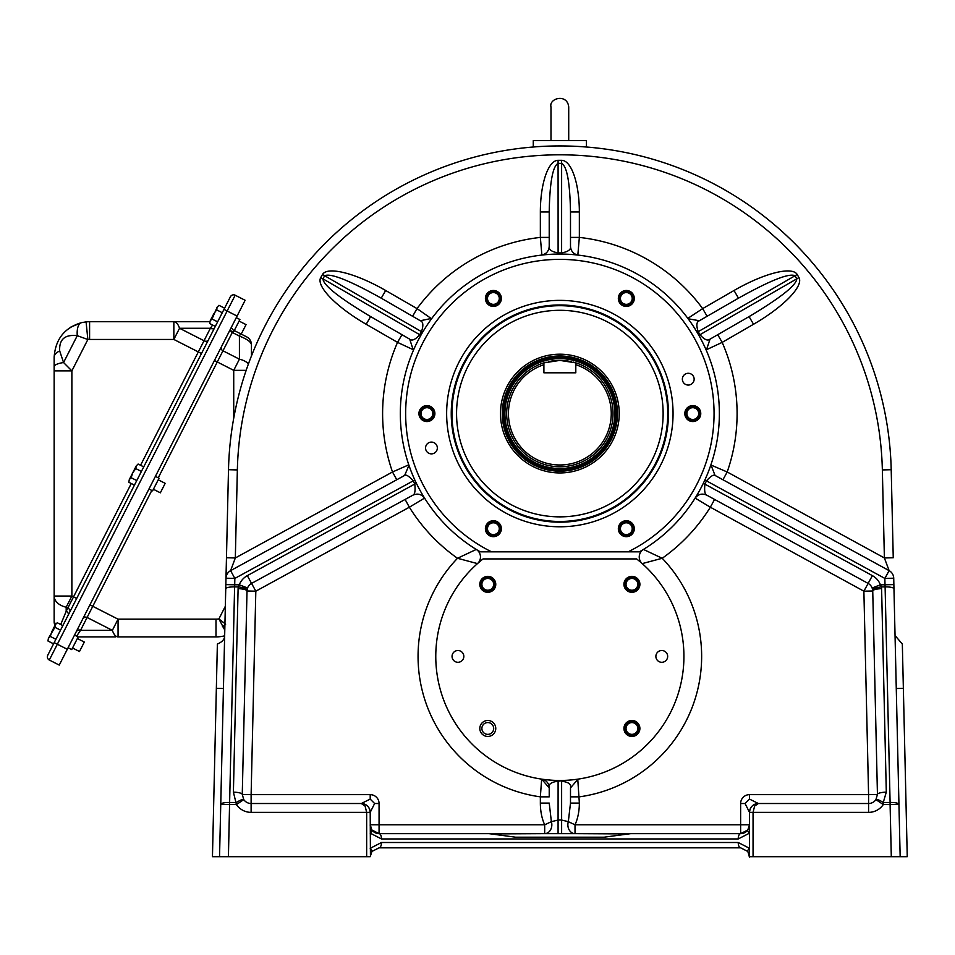 <?xml version="1.0" encoding="UTF-8"?>
<svg xmlns="http://www.w3.org/2000/svg" width="955" height="955" viewBox="0 0 955 955"><rect width="100%" height="100%" fill="white"/><g stroke="black" fill="none" stroke-linecap="round" stroke-linejoin="round"><path stroke-width="1.43" d="M747.789 830.014A5.312 1.659 36.2 0 0 749.508 833.154L738.215 838.956A5.312 2.423 90 0 1 740.638 833.643A8.858 8.858 0 0 0 749.508 824.786A8.858 8.858 0 0 1 740.638 833.643L630.754 833.643L740.638 833.643L747.789 830.014L749.508 824.786L575.017 824.786L568.321 821.67L570.493 803.083L570.493 787.899C571.46 784.21 568.5 782.002 561.624 781.286L561.624 820.035L568.321 821.67A8.858 7.151 -90 0 0 575.017 833.643L628.688 833.918M740.638 833.643L740.638 803.513L745.067 803.513L749.508 812.371L749.508 856.683L891.302 856.683L890.096 804.576L883.268 804.576A17.727 17.727 0 0 1 868.584 812.371L753.053 812.371L754.605 806.104L758.365 803.513A8.858 8.858 0 0 0 749.508 812.371C750.045 806.999 752.994 804.05 758.365 803.513L868.584 803.513A8.858 8.858 0 0 0 875.926 799.61L877.442 794.441A8.858 2.101 -1.3 0 1 886.3 792.137L883.268 802.475A8.858 1.755 -145.9 0 0 875.926 799.61L883.268 804.576L883.268 802.475L890.096 802.475L890.096 804.576L898.953 804.373A8.858 2.101 178.7 0 0 890.096 802.475L885.106 586.895A8.858 2.101 -1.3 0 1 893.964 588.793L893.725 578.205A8.858 8.858 0 0 0 889.117 570.636L715.056 475.447C713.481 474.432 710.604 476.235 706.449 480.843L704.838 480.102M907.25 856.683L903.358 688.352L907.25 856.683L891.302 856.683M371.913 851.454A5.312 1.659 36.2 0 0 370.206 848.315L381.487 842.501L738.215 842.501L749.508 848.315A5.312 1.659 -36.2 0 0 747.789 851.454L740.638 847.825L379.063 847.825L371.913 851.454L370.206 856.683L219.543 856.683L225.738 588.793A8.858 2.101 1.3 0 1 234.608 586.895L234.703 584.794L225.834 584.591L225.738 588.793M371.913 830.014L370.206 824.786A8.858 8.858 0 0 0 379.063 833.643A5.312 2.423 90 0 1 381.487 838.956L370.206 833.154A5.312 1.659 143.8 0 0 371.913 830.014L379.063 833.643L488.96 833.643L515.545 837.189L604.169 837.189L630.754 833.643M424.569 498.092L409.361 507.212L255.821 591.181L251.117 794.644L370.206 794.644L370.206 799.084L374.635 803.513L370.206 812.371L370.421 854.701M217.37 644.052L216.355 688.352L217.37 644.052C222.36 641.963 224.783 639.122 224.664 635.529L228.496 469.717A331.445 331.445 0 0 1 559.857 145.936A331.445 331.445 0 0 1 891.206 469.717L893.247 557.744L884.39 557.959L889.117 570.636L884.855 578.42L706.449 480.843A161.288 161.288 0 0 1 704.933 484.054C704.193 490.691 704.826 494.404 706.807 495.179L868.131 583.41A8.858 8.858 0 0 1 872.142 587.994L872.679 590.095A8.858 2.089 -7.1 0 1 881.465 586.895L880.415 584.794L872.142 587.994A8.858 8.858 0 0 0 868.131 583.41L863.881 591.181L868.584 794.644L749.508 794.644L749.508 799.084L758.365 803.513M893.964 588.793L900.159 856.683M695.145 498.092L710.341 507.212L863.881 591.181L872.739 590.978A8.858 2.101 -1.3 0 1 881.596 588.674L881.465 586.895L885.106 586.895L885.01 584.794L893.868 584.591L895.169 640.912M578.658 146.473L586.442 147.01L578.658 146.473M535.301 146.843L533.272 147.01L535.289 146.855M228.412 856.683L229.618 802.475A8.858 2.101 -178.7 0 0 220.76 804.373L223.434 688.507L216.355 688.352L212.452 856.683L219.543 856.683M424.665 498.247C421.549 494.141 417.622 493.114 412.894 495.179L251.571 583.41A8.858 8.858 0 0 0 247.56 587.994L239.287 584.794L234.703 584.794L234.846 578.42L230.597 570.636L235.324 557.959L226.466 557.744L225.989 578.205L234.846 578.42L413.252 480.843C408.955 476.115 406.09 474.313 404.645 475.447L408.955 465.324M224.294 651.489L224.532 640.912M533.272 147.01L533.272 140.624L586.442 140.624L586.442 147.01M896.268 688.507L903.358 688.352L902.332 644.052L895.05 635.529M220.76 804.373L236.434 804.576L243.776 799.61A8.858 8.858 0 0 0 251.117 803.513L361.336 803.513L370.206 799.084M747.789 851.454L749.508 856.683L749.281 854.701M714.591 499.441L710.341 507.212A177.248 177.248 0 0 1 662.209 558.281L642.214 563.605A8.858 8.858 0 0 1 643.455 549.435L662.209 558.281A141.794 141.794 0 0 1 579.351 796.852L570.493 796.852M702.068 485.82L701.388 487.146M700.684 488.506L699.394 490.87M549.221 796.852L549.221 787.899L549.221 796.852L540.351 796.852L541.652 779.125L549.221 787.899C548.254 784.198 551.214 781.99 558.078 781.286L563.199 780.426M564.823 780.366L566.482 780.295M572.761 779.793L568.476 780.175M568.774 780.151L569.383 780.104M571.699 779.901L572.797 779.793M573.86 779.674L574.803 779.567M577.763 779.173L579.351 803.083L570.493 803.083M541.652 779.125A8.858 8.858 0 0 1 549.221 787.899A8.858 8.858 0 0 0 541.652 779.125L541.772 779.149M544.899 779.567L545.842 779.674M546.917 779.793L548.015 779.901M550.319 780.104L550.928 780.151M553.22 780.295L554.879 780.366M556.502 780.426L558.102 780.462L558.078 820.035L551.381 821.67L544.684 824.786L379.063 824.786L379.063 803.513A8.858 8.858 0 0 0 370.206 794.644M638.692 584.341A6.78 6.78 0 0 0 628.533 578.467A6.78 6.78 0 0 0 628.533 590.202A6.78 6.78 0 0 0 638.692 584.341M638.692 728.462A6.78 6.78 0 0 0 628.533 722.601A6.78 6.78 0 0 0 628.533 734.335A6.78 6.78 0 0 0 638.692 728.462M494.571 584.341A6.78 6.78 0 0 0 484.4 578.467A6.78 6.78 0 0 0 484.4 590.202A6.78 6.78 0 0 0 494.571 584.341M500.169 528.7A6.78 6.78 0 0 0 489.999 522.827A6.78 6.78 0 0 0 489.999 534.573A6.78 6.78 0 0 0 500.169 528.7M633.093 528.7A6.78 6.78 0 0 0 622.935 522.827A6.78 6.78 0 0 0 622.935 534.573A6.78 6.78 0 0 0 633.093 528.7M433.701 413.575A6.78 6.78 0 0 0 423.531 407.701A6.78 6.78 0 0 0 423.531 419.448A6.78 6.78 0 0 0 433.701 413.575M699.561 413.575A6.78 6.78 0 0 0 689.403 407.701A6.78 6.78 0 0 0 689.403 419.448A6.78 6.78 0 0 0 699.561 413.575M633.093 298.449A6.78 6.78 0 0 0 622.935 292.588A6.78 6.78 0 0 0 622.935 304.323A6.78 6.78 0 0 0 633.093 298.449M500.169 298.449A6.78 6.78 0 0 0 489.999 292.588A6.78 6.78 0 0 0 489.999 304.323A6.78 6.78 0 0 0 500.169 298.449M579.351 803.083A33.127 17.727 90 0 1 575.017 824.786L575.017 833.643L544.684 833.643A8.858 7.151 90 0 0 551.381 821.67L549.221 803.083L540.351 803.083L540.351 796.852A141.794 141.794 0 0 1 457.493 558.281L477.488 563.605A8.858 8.858 0 0 0 476.259 549.435L457.493 558.281A177.248 177.248 0 0 1 409.361 507.212L405.111 499.441M487.79 734.359A5.885 5.885 0 0 1 482.681 725.514A5.885 5.885 0 0 1 492.887 725.514A5.885 5.885 0 0 1 487.79 734.359M420.307 490.87L419.03 488.506M418.314 487.146L417.633 485.82M420.033 336.781L419.639 337.509M418.612 339.431L418.278 340.064M417.359 341.878L416.81 342.976M416.296 344.027L415.819 345.018M413.599 349.888L397.543 342.379L401.971 334.704M413.694 477.488L413.121 476.163M412.56 474.826L411.593 472.439M717.73 334.704L722.171 342.379A177.248 177.248 0 0 1 727.197 471.985L710.866 464.99M708.109 472.439L707.142 474.826M706.581 476.163L706.008 477.488M688.137 318.767L699.382 320.737C696.493 321.751 696.1 325.392 698.212 331.648L699.979 334.716C704.348 339.67 707.691 341.15 710.007 339.156L749.09 316.594C780.438 297.888 796.339 285.294 796.804 278.824L795.026 275.756C789.188 272.915 770.339 280.388 738.466 298.175L734.025 290.499A62.708 17.727 -30 0 1 797.198 274.503L798.965 277.571A62.708 17.727 150 0 1 753.531 324.27L722.171 342.379L706.103 349.888M703.883 345.018L703.417 344.027M702.904 342.976L702.355 341.878M701.424 340.064L701.089 339.431M700.063 337.509L698.869 335.336L798.965 277.571M696.267 330.884L695.837 330.179M694.691 328.329L694.297 327.732M693.199 326.013L692.518 324.987M691.862 324.02L691.241 323.112M570.493 237.413L579.351 237.413L577.835 255.069M572.582 254.567L571.484 254.484M570.314 254.4L569.096 254.328M568.464 254.293L562.316 254.078M567.067 254.221L566.339 254.185M565.647 254.161L564.978 254.137M564.142 254.114L563.307 254.09M556.407 254.09L555.571 254.114M554.736 254.137L554.067 254.161M553.363 254.185L552.647 254.221M551.894 254.257L551.238 254.293M550.605 254.328L549.388 254.4M548.23 254.484L547.12 254.567M541.879 255.069L540.351 237.413L549.221 237.413M412.608 316.284L417.037 308.608L431.565 318.767M428.461 323.112L427.84 324.02M427.195 324.987L426.515 326.013M425.405 327.732L425.023 328.329M423.865 330.179L422.588 332.304L421.501 331.648C423.602 325.392 423.22 321.751 420.331 320.737L431.875 318.361M631.924 590.226A5.885 5.885 0 0 0 637.809 584.341A5.885 5.885 0 0 0 631.924 578.444A5.885 5.885 0 0 0 626.026 584.341A5.885 5.885 0 0 0 631.924 590.226M631.924 734.359A5.885 5.885 0 0 0 637.809 728.462A5.885 5.885 0 0 0 631.924 722.577A5.885 5.885 0 0 0 626.026 728.462A5.885 5.885 0 0 0 631.924 734.359M487.79 590.226A5.885 5.885 0 0 0 493.675 584.341A5.885 5.885 0 0 0 487.79 578.444A5.885 5.885 0 0 0 481.893 584.341A5.885 5.885 0 0 0 487.79 590.226M493.389 534.585A5.885 5.885 0 0 0 499.274 528.7A5.885 5.885 0 0 0 493.389 522.803A5.885 5.885 0 0 0 487.492 528.7A5.885 5.885 0 0 0 493.389 534.585M626.325 534.585A5.885 5.885 0 0 0 632.21 528.7A5.885 5.885 0 0 0 626.325 522.803A5.885 5.885 0 0 0 620.428 528.7A5.885 5.885 0 0 0 626.325 534.585M426.921 419.472A5.885 5.885 0 0 0 432.806 413.575A5.885 5.885 0 0 0 426.921 407.69A5.885 5.885 0 0 0 421.036 413.575A5.885 5.885 0 0 0 426.921 419.472M692.781 419.472A5.885 5.885 0 0 0 698.678 413.575A5.885 5.885 0 0 0 692.781 407.69A5.885 5.885 0 0 0 686.896 413.575A5.885 5.885 0 0 0 692.781 419.472M626.325 304.347A5.885 5.885 0 0 0 632.21 298.449A5.885 5.885 0 0 0 626.325 292.564A5.885 5.885 0 0 0 620.428 298.449A5.885 5.885 0 0 0 626.325 304.347M493.389 304.347A5.885 5.885 0 0 0 499.274 298.449A5.885 5.885 0 0 0 493.389 292.564A5.885 5.885 0 0 0 487.492 298.449A5.885 5.885 0 0 0 493.389 304.347M396.767 479.756L392.505 471.985A177.248 177.248 0 0 1 397.543 342.379L366.183 324.27A62.708 17.727 -150 0 1 320.737 277.571L322.504 274.503A62.708 17.727 30 0 1 385.677 290.499L381.248 298.175L420.331 320.737M541.378 255.128C546.212 254.173 548.827 251.237 549.221 246.33C548.564 249.53 551.513 251.726 558.078 252.908L561.624 252.908C568.189 251.726 571.138 249.53 570.493 246.33L570.493 211.962C569.956 182.501 566.995 166.301 561.624 163.365L558.078 163.365C552.706 166.301 549.758 182.501 549.221 211.962L540.351 211.962A51.642 17.727 -90 0 1 558.078 160.321L561.624 160.321A51.642 17.727 90 0 1 579.351 211.962L579.351 237.413A177.248 177.248 0 0 1 702.665 308.608L687.839 318.361M722.947 479.756L727.197 471.985L884.39 557.959L882.348 469.92A322.587 322.587 0 0 0 559.857 154.806A322.587 322.587 0 0 0 237.353 469.92L235.324 557.959L392.505 471.985L408.788 464.822M745.067 803.513L749.508 799.084M570.493 211.962L579.351 211.962M570.493 246.33C570.887 251.237 573.501 254.173 578.324 255.128M549.221 246.33L549.221 211.962M872.739 590.978L872.679 590.095A8.858 8.858 0 0 1 872.739 590.978L877.442 794.441L868.584 794.644L868.584 803.513A8.858 8.858 0 0 0 875.926 799.61A8.858 8.858 0 0 1 868.584 803.513L868.584 812.371M230.597 570.636A8.858 8.858 0 0 0 225.989 578.205A8.858 8.858 0 0 1 230.597 570.636L404.645 475.447M414.864 480.102L413.252 480.843A161.288 161.288 0 0 0 414.768 484.054L416.368 483.278M412.894 495.179C414.876 494.439 415.497 490.727 414.768 484.054L247.321 575.638A17.727 17.727 0 0 0 239.287 584.794L238.237 586.895A8.858 2.089 7.1 0 1 247.035 590.095L247.56 587.994A8.858 8.858 0 0 1 251.571 583.41L247.321 575.638M238.105 588.674L238.237 586.895L234.608 586.895L229.618 802.475L236.434 802.475A8.858 1.755 145.9 0 1 243.776 799.61L242.26 794.441L247.035 590.095A8.858 8.858 0 0 0 246.963 590.978A8.858 2.101 -178.7 0 0 238.105 588.674L233.402 792.137L236.434 804.576A17.727 17.727 0 0 0 251.117 812.371L366.66 812.371L365.096 806.104L361.336 803.513A8.858 8.858 0 0 1 370.206 812.371C369.669 806.999 366.708 804.05 361.336 803.513M243.776 799.61A8.858 8.858 0 0 0 251.117 803.513L251.117 794.644L242.26 794.441A8.858 2.101 -178.7 0 0 233.402 792.137M578.05 779.125L570.493 787.899M491.013 833.918L544.684 833.643L544.684 824.786A33.127 17.727 -90 0 1 540.351 803.083M749.09 316.594L753.531 324.27M710.007 339.156L706.306 350.354M699.382 320.737L738.466 298.175M707.106 316.284L702.665 308.608L734.025 290.499M381.248 298.175C349.375 280.388 330.514 272.915 324.676 275.756L421.501 331.648L419.723 334.716C415.353 339.67 412.011 341.15 409.695 339.156L413.396 350.354M322.504 274.503L324.676 275.756L322.909 278.824C323.375 285.294 339.276 297.888 370.612 316.594L409.695 339.156M366.183 324.27L370.612 316.594M381.487 842.501A5.312 2.423 90 0 1 379.063 847.825M738.215 842.501A5.312 2.423 90 0 0 740.638 847.825M543.896 372.808L575.805 372.808L575.805 362.852L559.857 360.405L543.896 362.852L543.896 364.714A51.403 51.403 0 0 0 518.279 443.812A51.403 51.403 0 0 0 601.423 443.812A51.403 51.403 0 0 0 575.805 364.714L575.805 362.852A53.17 53.17 0 0 1 602.975 444.696A53.17 53.17 0 0 1 516.739 444.696A53.17 53.17 0 0 1 543.896 362.852L543.896 372.808M559.857 360.405A53.17 53.17 0 0 0 553.745 360.751A53.17 53.17 0 0 1 565.981 360.763A53.17 53.17 0 0 0 559.857 360.405M552.766 360.883A53.17 53.17 0 0 0 548.576 361.611A53.17 53.17 0 0 1 552.766 360.883M546.141 362.196A53.17 53.17 0 0 0 545.126 362.482A53.17 53.17 0 0 1 546.141 362.196M574.576 362.482A53.17 53.17 0 0 0 573.227 362.112A53.17 53.17 0 0 1 574.576 362.482M571.138 361.611A53.17 53.17 0 0 0 567.007 360.883A53.17 53.17 0 0 1 571.138 361.611M559.857 357.397A56.178 56.178 0 0 0 511.2 441.664A56.178 56.178 0 0 0 608.502 441.664A56.178 56.178 0 0 0 559.857 357.397M559.857 355.976A57.598 57.598 0 0 0 509.97 442.38A57.598 57.598 0 0 0 609.744 442.38A57.598 57.598 0 0 0 559.857 355.976M239.108 321.083L246.056 324.628L241.221 334.095L246.605 336.84A8.858 8.858 0 0 1 251.452 344.743L251.452 355.964L251.452 344.743C250.998 341.914 246.987 339.037 239.419 336.088L232.304 332.471L158.244 477.81M115.591 636.901L78.107 636.901M118.062 636.901L118.062 619.174L112.368 630.348A17.727 7.33 90 0 0 118.062 636.901L215.997 636.901A35.454 35.454 0 0 0 224.652 635.827A35.454 35.454 0 0 1 215.997 636.901L215.997 619.174A17.727 17.727 0 0 0 218.886 618.936L224.783 630.061M76.603 636.137L80.53 630.348A2.662 1.874 27 0 0 77.307 630.813M225.643 624.188L218.886 618.936L225.332 606.294M233.724 418.254L233.724 370.349L246.163 370.349M248.479 363.807A17.727 11.794 180 0 0 239.419 359.175L222.969 350.795A2.662 1.874 27 0 1 221.453 347.918M224.903 624.857A10.636 4.679 141.4 0 1 222.384 626.778M240.588 333.773L239.419 336.088L239.419 359.175L233.724 370.349L214.911 360.763M233.486 330.155A2.662 2.662 0 0 1 232.125 328.472A2.662 2.662 0 0 0 233.486 330.155M242.713 305.015L61.657 660.347M75.015 635.326L78.167 636.937L71.732 649.567L68.569 647.956M149.446 489.247L152.597 490.858L159.043 478.216L155.88 476.605M230.31 330.526L233.474 332.137L239.908 319.507L236.745 317.896M55.557 624.307L54.149 621.645L54.149 596.039A17.727 11.794 -0 0 0 66.181 607.213L67.829 608.049L131.277 483.517M54.149 366.768A17.727 4.787 -0 0 1 63.567 362.542L71.876 370.874L54.149 370.874L54.149 357.158L54.149 596.039L71.876 596.039L76.675 598.487M140.564 465.276L198.33 351.918L173.846 339.443L179.54 328.269A17.727 7.33 -90 0 0 173.846 321.716L173.846 339.443L89.591 339.443A17.727 17.727 0 0 0 87.848 339.526L77.26 335.671C64.892 334.274 59.043 339.359 59.688 350.951A17.727 8.547 -0 0 0 54.149 357.158C55.438 339.192 64.558 327.684 81.521 322.647L86.093 321.883L81.521 322.647L70.766 327.123M89.591 339.443L89.591 321.716L209.742 321.716M212.631 325.046L210.375 328.269A3.545 2.507 -153 0 0 214.672 327.649M86.093 321.883A35.454 35.454 0 0 1 89.591 321.716A35.454 35.454 0 0 0 86.093 321.883A35.454 35.454 0 0 1 89.591 321.716A35.454 35.454 0 0 0 86.093 321.883L87.848 339.526L71.876 370.874L71.876 596.039L66.181 607.213L66.181 611.272L60.726 624.522M77.26 335.671A17.727 7.568 76.8 0 1 81.521 322.647A17.727 7.568 76.8 0 0 77.26 335.671L63.567 362.542L59.688 350.951M54.996 625.418A8.858 8.858 0 0 1 54.149 621.645M237.079 316.069L227.135 311.008L235.181 295.214L245.125 300.276L237.079 316.069L59.246 665.086L49.302 660.024A3.545 3.545 0 0 1 47.75 655.249L230.406 296.766A3.545 3.545 0 0 1 235.181 295.214A3.545 3.545 0 0 0 230.406 296.766M69.846 611.892A3.545 2.507 -153 0 0 67.829 608.049L66.181 611.272A3.545 2.507 -153 0 1 68.199 615.115M218.982 305.314L217.119 307.235L218.982 305.314L224.592 308.179M217.621 321.847L212.01 318.994L217.119 307.235L216.666 309.874L222.276 312.727M212.01 318.994L210.148 320.916L213.634 314.076L216.666 309.874M209.849 321.716L209.694 323.554L210.148 320.916L209.694 323.554L215.305 326.407M241.221 334.095L234.273 330.561M57.24 622.744L55.378 624.666L57.24 622.744L62.851 625.597M55.891 639.277L50.281 636.424L51.892 631.506L55.378 624.666L54.924 627.304L60.535 630.157M50.281 636.424L48.407 638.346L54.924 627.304L55.378 624.666M48.407 638.346L47.953 640.984L48.407 638.346L47.953 640.984L48.407 638.346L47.953 640.984L53.564 643.837M77.367 638.513L84.315 642.058L79.48 651.525L72.532 647.991M138.117 464.035L136.243 465.945L138.117 464.035L143.728 466.888M136.756 480.568L131.145 477.703L132.757 472.785L136.243 465.945L135.789 468.583L141.4 471.448M131.145 477.703L129.283 479.625L132.757 472.785L135.789 468.583M129.283 479.625L128.818 482.263L129.283 479.625L128.818 482.263L134.428 485.128M158.232 479.792L165.179 483.337L160.356 492.816L153.409 489.27M628.151 551.823L639.432 551.823A159.521 159.521 0 0 0 682.097 311.091A159.521 159.521 0 0 0 437.605 311.091A159.521 159.521 0 0 0 480.27 551.823L628.151 551.823A154.197 154.197 0 0 0 680.091 317.024A154.197 154.197 0 0 0 439.622 317.024A154.197 154.197 0 0 0 491.55 551.823M431.445 442.093A5.885 5.885 0 0 0 425.56 447.979A5.885 5.885 0 0 0 431.445 453.876A5.885 5.885 0 0 0 437.342 447.979A5.885 5.885 0 0 0 431.445 442.093M688.257 373.286A5.885 5.885 0 0 0 682.359 379.171A5.885 5.885 0 0 0 688.257 385.056A5.885 5.885 0 0 0 694.142 379.171A5.885 5.885 0 0 0 688.257 373.286M426.921 405.6A7.974 7.974 0 0 0 422.934 420.487A7.974 7.974 0 0 0 434.62 415.64A7.974 7.974 0 0 0 426.921 405.6M493.389 520.726A7.974 7.974 0 0 0 485.677 530.765A7.974 7.974 0 0 0 497.376 535.612A7.974 7.974 0 0 0 493.389 520.726M626.325 520.726A7.974 7.974 0 0 0 618.339 528.7A7.974 7.974 0 0 0 626.325 536.674A7.974 7.974 0 0 0 634.299 528.7A7.974 7.974 0 0 0 626.325 520.726M692.781 405.6A7.974 7.974 0 0 0 685.296 416.308A7.974 7.974 0 0 0 697.914 419.687A7.974 7.974 0 0 0 692.781 405.6M626.325 290.475A7.974 7.974 0 0 0 621.192 304.561A7.974 7.974 0 0 0 633.81 301.183A7.974 7.974 0 0 0 626.325 290.475M493.389 290.475A7.974 7.974 0 0 0 485.415 298.449A7.974 7.974 0 0 0 493.389 306.424A7.974 7.974 0 0 0 501.363 298.449A7.974 7.974 0 0 0 493.389 290.475M559.857 354.198A59.377 59.377 0 0 0 508.43 443.263A59.377 59.377 0 0 0 611.272 443.263A59.377 59.377 0 0 0 559.857 354.198M661.767 650.51A5.885 5.885 0 0 0 655.882 656.395A5.885 5.885 0 0 0 661.767 662.293A5.885 5.885 0 0 0 667.664 656.395A5.885 5.885 0 0 0 661.767 650.51M457.934 650.51A5.885 5.885 0 0 0 452.049 656.395A5.885 5.885 0 0 0 457.934 662.293A5.885 5.885 0 0 0 463.832 656.395A5.885 5.885 0 0 0 457.934 650.51M631.924 720.488A7.974 7.974 0 0 0 625.012 732.449A7.974 7.974 0 0 0 638.823 732.449A7.974 7.974 0 0 0 631.924 720.488M623.937 584.341A7.974 7.974 0 0 0 635.911 591.24A7.974 7.974 0 0 0 635.911 577.429A7.974 7.974 0 0 0 623.937 584.341M487.79 592.315A7.974 7.974 0 0 0 494.69 580.342A7.974 7.974 0 0 0 480.878 580.342A7.974 7.974 0 0 0 487.79 592.315M483.099 558.914L636.603 558.914A124.066 124.066 0 0 1 650.976 740.603A124.066 124.066 0 0 1 468.726 740.603A124.066 124.066 0 0 1 483.099 558.914M495.764 728.462A7.974 7.974 0 0 0 483.803 721.562A7.974 7.974 0 0 0 483.803 735.374A7.974 7.974 0 0 0 495.764 728.462M749.508 812.371L753.053 812.371L753.053 856.683M381.487 838.956L738.215 838.956M237.353 469.92L228.496 469.717A331.445 331.445 0 0 1 559.857 145.936A331.445 331.445 0 0 1 891.206 469.717L882.348 469.92M370.206 812.371L366.66 812.371L366.66 856.683M740.638 803.513A8.858 8.858 0 0 1 749.508 794.644M540.351 211.962L540.351 237.413A177.248 177.248 0 0 0 417.037 308.608L385.677 290.499M374.635 803.513L379.063 803.513M370.421 826.755L370.206 824.786L379.063 824.786L379.063 833.643A8.858 8.858 0 0 1 370.206 824.786L370.206 825.084M561.612 254.066L561.624 160.321M558.102 254.066L558.078 160.321M868.584 803.513A8.858 8.858 0 0 0 875.926 799.61M881.596 588.674L886.3 792.137M868.131 583.41L872.381 575.638A17.727 17.727 0 0 1 880.415 584.794L885.01 584.794L884.855 578.42L893.725 578.205M703.334 483.278L872.381 575.638M706.807 495.179C702.08 493.114 698.165 494.141 695.049 498.247M710.914 464.822L715.056 475.447M247.035 590.095A8.858 8.858 0 0 0 246.963 590.978L255.821 591.181L251.571 583.41A8.858 8.858 0 0 0 247.56 587.994M251.117 803.513L251.117 812.371M561.624 833.643L561.624 820.035L558.078 820.035L558.078 833.643M697.114 332.304L797.198 274.503M320.737 277.571L420.833 335.336M559.857 358.626A54.948 54.948 0 0 0 512.274 441.043A54.948 54.948 0 0 0 607.44 441.043A54.948 54.948 0 0 0 559.857 358.626M215.997 619.174L118.062 619.174L92.778 606.306L87.096 617.467L112.368 630.348L80.53 630.348L87.096 617.467A2.662 1.874 27 0 0 83.873 617.933M151.809 490.452L92.778 606.306L90.415 605.088M232.686 331.731L232.304 332.471A2.662 1.874 27 0 1 230.716 330.74M201.493 353.517L198.33 351.918L204.024 340.744L179.54 328.269L210.375 328.269L204.024 340.744A3.545 2.507 -153 0 0 208.321 340.123M67.292 649.293L57.348 644.231L227.135 311.008L223.971 309.396M47.75 655.249A3.545 3.545 0 0 0 49.302 660.024L57.348 644.231L54.184 642.62M559.857 300.371A113.203 113.203 0 0 0 461.814 470.182A113.203 113.203 0 0 0 657.888 470.182A113.203 113.203 0 0 0 559.857 300.371M559.857 310.303A103.271 103.271 0 0 0 470.409 465.216A103.271 103.271 0 0 0 649.293 465.216A103.271 103.271 0 0 0 559.857 310.303M559.857 305.695A107.879 107.879 0 0 0 466.422 467.52A107.879 107.879 0 0 0 653.28 467.52A107.879 107.879 0 0 0 559.857 305.695M559.857 304.979A108.595 108.595 0 0 0 465.801 467.878A108.595 108.595 0 0 0 653.9 467.878A108.595 108.595 0 0 0 559.857 304.979M569.431 254.34L572.511 254.555M557.386 254.078L551.906 254.257M550.283 254.34L547.191 254.555M702.976 484.03L700.731 488.399M699.764 490.202L698.415 492.613M705.16 479.386L707.106 474.921M707.727 473.405L708.837 470.588M414.542 479.386L412.608 474.921M411.987 473.405L410.865 470.588M416.738 484.03L418.97 488.399M419.937 490.202L421.286 492.613M562.388 780.438L565.264 780.354M557.314 780.438L554.449 780.354M551.536 780.187L546.952 779.793M699.215 335.957L701.758 340.708M702.474 342.129L703.847 344.946M696.756 331.695L693.915 327.123M693.032 325.774L691.289 323.184M422.958 331.695L425.799 327.123M426.67 325.774L428.413 323.184M420.487 335.957L417.956 340.708M417.228 342.129L415.855 344.946M748.66 828.546L748.935 827.925M749.496 825.084L749.281 826.755M748.66 852.911C748.983 849.962 750.272 863.845 748.66 852.911L748.935 853.543M371.041 828.546L370.779 827.925M371.041 852.911L370.779 853.543M370.636 853.937L371.889 851.49M747.825 851.49L749.066 853.937M371.889 829.979L370.636 827.531M749.066 827.531L747.825 829.979M550.987 140.624L550.987 106.948C548.648 98.21 567.294 93.196 568.714 106.948L568.714 140.624"/></g></svg>
